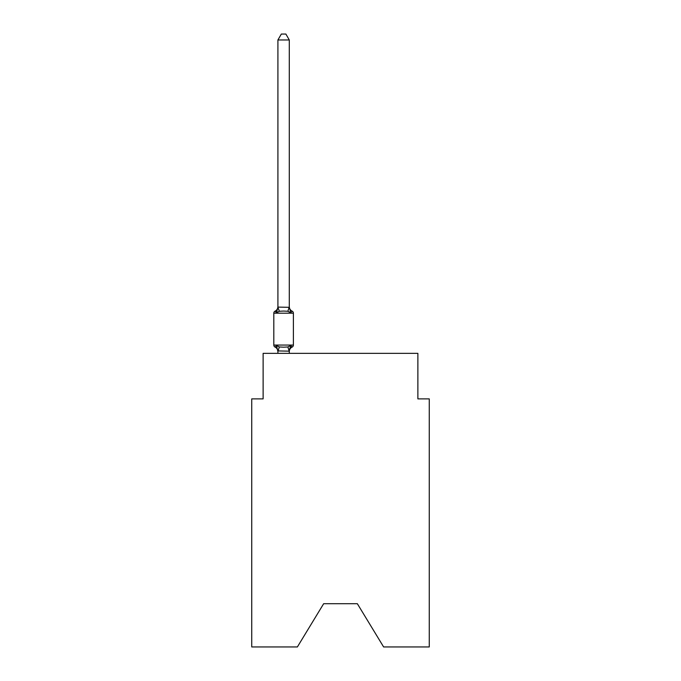 <?xml version="1.0" encoding="UTF-8"?>
<svg xmlns="http://www.w3.org/2000/svg" width="681" height="681" viewBox="0 0 681 681"><rect width="100%" height="100%" fill="white"/><g stroke="black" fill="none" stroke-linecap="round" stroke-linejoin="round"><path stroke-width="1.02" d="M357.338 603.707L383.624 646.95L429.26 646.95L429.26 398.879L417.879 398.879L417.879 353.362L263.121 353.362L263.121 398.879L251.74 398.879L251.74 646.95L297.376 646.95L323.662 603.707L357.338 603.707L323.662 603.707M277.167 311.983L276.495 312.741L275.098 311.14A2.273 2.273 0 0 0 273.813 313.192L273.813 345.054A2.273 2.273 0 0 0 275.098 347.097L276.495 345.497L275.098 347.097A2.273 2.273 0 0 1 273.813 345.054A2.273 2.273 0 0 0 275.098 347.097L276.495 345.497L275.098 347.097A2.273 2.273 0 0 1 273.813 345.054A2.273 2.273 0 0 0 275.098 347.097A2.273 2.273 0 0 1 273.813 345.054A2.273 2.273 0 0 0 275.098 347.097A2.273 2.273 0 0 1 273.813 345.054A2.273 2.273 0 0 0 275.098 347.097A2.273 2.273 0 0 1 273.813 345.054A2.273 2.273 0 0 0 275.098 347.097A2.273 2.273 0 0 1 273.813 345.054A2.273 2.273 0 0 0 275.098 347.097A2.273 2.273 0 0 1 273.813 345.054A2.273 2.273 0 0 0 275.098 347.097A2.273 2.273 0 0 1 273.813 345.054A2.273 2.273 0 0 0 275.098 347.097A2.273 2.273 0 0 1 273.813 345.054A2.273 2.273 0 0 0 275.098 347.097A2.273 2.273 0 0 1 273.813 345.054A2.273 2.273 0 0 0 275.098 347.097A2.273 2.273 0 0 1 273.813 345.054A2.273 2.273 0 0 0 275.098 347.097A2.273 2.273 0 0 1 273.813 345.054A2.273 2.273 0 0 0 275.098 347.097A2.273 2.273 0 0 1 273.813 345.054A2.273 2.273 0 0 0 275.098 347.097A2.273 2.273 0 0 1 273.813 345.054A2.273 2.273 0 0 0 275.098 347.097A2.273 2.273 0 0 1 273.813 345.054A2.273 2.273 0 0 0 275.098 347.097A2.273 2.273 0 0 1 273.813 345.054A2.273 2.273 0 0 0 275.098 347.097A2.273 2.273 0 0 1 273.813 345.054A2.273 2.273 0 0 0 275.098 347.097A2.273 2.273 0 0 1 273.813 345.054A2.273 2.273 0 0 0 275.098 347.097A2.273 2.273 0 0 1 273.813 345.054A2.273 2.273 0 0 0 275.098 347.097A2.273 2.273 0 0 1 273.813 345.054A2.273 2.273 0 0 0 275.098 347.097A2.273 2.273 0 0 1 273.813 345.054A2.273 2.273 0 0 0 275.098 347.097A2.273 2.273 0 0 1 273.813 345.054A2.273 2.273 0 0 0 275.098 347.097A2.273 2.273 0 0 1 273.813 345.054A2.273 2.273 0 0 0 275.098 347.097L276.495 345.497L279.338 346.961L283.602 347.191L287.867 346.961L290.719 345.497L292.106 347.097A2.273 2.273 0 0 0 293.392 345.054A2.273 2.273 0 0 1 292.106 347.097A2.273 2.273 0 0 0 293.392 345.054A2.273 2.273 0 0 1 292.106 347.097L291.459 346.782L292.106 347.097A2.273 2.273 0 0 0 293.392 345.054A2.273 2.273 0 0 1 292.106 347.097A2.273 2.273 0 0 0 293.392 345.054A2.273 2.273 0 0 1 292.106 347.097L291.459 346.782L292.106 347.097A2.273 2.273 0 0 0 293.392 345.054A2.273 2.273 0 0 1 292.106 347.097A2.273 2.273 0 0 0 293.392 345.054A2.273 2.273 0 0 1 292.106 347.097L291.459 346.782L292.106 347.097A2.273 2.273 0 0 0 293.392 345.054A2.273 2.273 0 0 1 292.106 347.097A2.273 2.273 0 0 0 293.392 345.054A2.273 2.273 0 0 1 292.106 347.097L291.459 346.782L292.106 347.097A2.273 2.273 0 0 0 293.392 345.054A2.273 2.273 0 0 1 292.106 347.097A2.273 2.273 0 0 0 293.392 345.054A2.273 2.273 0 0 1 292.106 347.097L291.459 346.782L292.106 347.097A2.273 2.273 0 0 0 293.392 345.054A2.273 2.273 0 0 1 292.106 347.097A2.273 2.273 0 0 0 293.392 345.054A2.273 2.273 0 0 1 292.106 347.097L291.459 346.782L292.106 347.097A2.273 2.273 0 0 0 293.392 345.054A2.273 2.273 0 0 1 292.106 347.097A2.273 2.273 0 0 0 293.392 345.054A2.273 2.273 0 0 1 292.106 347.097L291.459 346.782L292.106 347.097A2.273 2.273 0 0 0 293.392 345.054A2.273 2.273 0 0 1 292.106 347.097A2.273 2.273 0 0 0 293.392 345.054A2.273 2.273 0 0 1 292.106 347.097L291.459 346.782L292.106 347.097A2.273 2.273 0 0 0 293.392 345.054A2.273 2.273 0 0 1 292.106 347.097A2.273 2.273 0 0 0 293.392 345.054A2.273 2.273 0 0 1 292.106 347.097L291.459 346.782L292.106 347.097A2.273 2.273 0 0 0 293.392 345.054A2.273 2.273 0 0 1 292.106 347.097A2.273 2.273 0 0 0 293.392 345.054A2.273 2.273 0 0 1 292.106 347.097L291.459 346.782L292.106 347.097A2.273 2.273 0 0 0 293.392 345.054A2.273 2.273 0 0 1 292.106 347.097A2.273 2.273 0 0 0 293.392 345.054A2.273 2.273 0 0 1 292.106 347.097L291.459 346.782L292.106 347.097A2.273 2.273 0 0 0 293.392 345.054A2.273 2.273 0 0 1 292.106 347.097A2.273 2.273 0 0 0 293.392 345.054A2.273 2.273 0 0 1 292.106 347.097L291.459 346.782L292.106 347.097A2.273 2.273 0 0 0 293.392 345.054A2.273 2.273 0 0 1 292.106 347.097A2.273 2.273 0 0 0 293.392 345.054A2.273 2.273 0 0 1 292.106 347.097L291.459 346.782L292.106 347.097A2.273 2.273 0 0 0 293.392 345.054A2.273 2.273 0 0 1 292.106 347.097A2.273 2.273 0 0 0 293.392 345.054A2.273 2.273 0 0 1 292.106 347.097L291.459 346.782L292.106 347.097A2.273 2.273 0 0 0 293.392 345.054A2.273 2.273 0 0 1 292.106 347.097A2.273 2.273 0 0 0 293.392 345.054A2.273 2.273 0 0 1 292.106 347.097L291.459 346.782L292.106 347.097A2.273 2.273 0 0 0 293.392 345.054A2.273 2.273 0 0 1 292.106 347.097A2.273 2.273 0 0 0 293.392 345.054A2.273 2.273 0 0 1 292.106 347.097L291.459 346.782L292.106 347.097A2.273 2.273 0 0 0 293.392 345.054A2.273 2.273 0 0 1 292.106 347.097A2.273 2.273 0 0 0 293.392 345.054A2.273 2.273 0 0 1 292.106 347.097L291.459 346.782L292.106 347.097A2.273 2.273 0 0 0 293.392 345.054A2.273 2.273 0 0 1 292.106 347.097A2.273 2.273 0 0 0 293.392 345.054A2.273 2.273 0 0 1 292.106 347.097L291.459 346.782L292.106 347.097A2.273 2.273 0 0 0 293.392 345.054A2.273 2.273 0 0 1 292.106 347.097A2.273 2.273 0 0 0 293.392 345.054A2.273 2.273 0 0 1 292.106 347.097L291.459 346.782L292.106 347.097A2.273 2.273 0 0 0 293.392 345.054A2.273 2.273 0 0 1 292.106 347.097A2.273 2.273 0 0 0 293.392 345.054A2.273 2.273 0 0 1 292.106 347.097L291.459 346.782L292.106 347.097A2.273 2.273 0 0 0 293.392 345.054A2.273 2.273 0 0 1 292.106 347.097A2.273 2.273 0 0 0 293.392 345.054A2.273 2.273 0 0 1 292.106 347.097L291.459 346.782L292.106 347.097A2.273 2.273 0 0 0 293.392 345.054A2.273 2.273 0 0 1 292.106 347.097A2.273 2.273 0 0 0 293.392 345.054A2.273 2.273 0 0 1 292.106 347.097L291.459 346.782L292.106 347.097A2.273 2.273 0 0 0 293.392 345.054A2.273 2.273 0 0 1 292.106 347.097A2.273 2.273 0 0 0 293.392 345.054A2.273 2.273 0 0 1 292.106 347.097L290.719 345.497L292.106 347.097A2.273 2.273 0 0 0 293.392 345.054A2.273 2.273 0 0 1 292.106 347.097A5.005 5.005 0 0 0 289.289 351.6M289.289 39.966L277.916 39.966L281.33 34.05L285.875 34.05L289.289 39.966L289.289 306.637A5.005 5.005 0 0 0 292.106 311.14A2.273 2.273 0 0 1 293.392 313.192A2.273 2.273 0 0 0 292.106 311.14A2.273 2.273 0 0 1 293.392 313.192A2.273 2.273 0 0 0 292.106 311.14A2.273 2.273 0 0 1 293.392 313.192A2.273 2.273 0 0 0 292.106 311.14A2.273 2.273 0 0 1 293.392 313.192A2.273 2.273 0 0 0 292.106 311.14A2.273 2.273 0 0 1 293.392 313.192A2.273 2.273 0 0 0 292.106 311.14A2.273 2.273 0 0 1 293.392 313.192A2.273 2.273 0 0 0 292.106 311.14A2.273 2.273 0 0 1 293.392 313.192A2.273 2.273 0 0 0 292.106 311.14A2.273 2.273 0 0 1 293.392 313.192A2.273 2.273 0 0 0 292.106 311.14A2.273 2.273 0 0 1 293.392 313.192A2.273 2.273 0 0 0 292.106 311.14A2.273 2.273 0 0 1 293.392 313.192A2.273 2.273 0 0 0 292.106 311.14A2.273 2.273 0 0 1 293.392 313.192A2.273 2.273 0 0 0 292.106 311.14A2.273 2.273 0 0 1 293.392 313.192A2.273 2.273 0 0 0 292.106 311.14A2.273 2.273 0 0 1 293.392 313.192A2.273 2.273 0 0 0 292.106 311.14A2.273 2.273 0 0 1 293.392 313.192A2.273 2.273 0 0 0 292.106 311.14A2.273 2.273 0 0 1 293.392 313.192A2.273 2.273 0 0 0 292.106 311.14A2.273 2.273 0 0 1 293.392 313.192A2.273 2.273 0 0 0 292.106 311.14A2.273 2.273 0 0 1 293.392 313.192A2.273 2.273 0 0 0 292.106 311.14A2.273 2.273 0 0 1 293.392 313.192A2.273 2.273 0 0 0 292.106 311.14A2.273 2.273 0 0 1 293.392 313.192A2.273 2.273 0 0 0 292.106 311.14A2.273 2.273 0 0 1 293.392 313.192A2.273 2.273 0 0 0 292.106 311.14A2.273 2.273 0 0 1 293.392 313.192A2.273 2.273 0 0 0 292.106 311.14A2.273 2.273 0 0 1 293.392 313.192A2.273 2.273 0 0 0 292.106 311.14A2.273 2.273 0 0 1 293.392 313.192A2.273 2.273 0 0 0 292.106 311.14A2.273 2.273 0 0 1 293.392 313.192A2.273 2.273 0 0 0 292.106 311.14A2.273 2.273 0 0 1 293.392 313.192A2.273 2.273 0 0 0 292.106 311.14A2.273 2.273 0 0 1 293.392 313.192A2.273 2.273 0 0 0 292.106 311.14A2.273 2.273 0 0 1 293.392 313.192A2.273 2.273 0 0 0 292.106 311.14A2.273 2.273 0 0 1 293.392 313.192A2.273 2.273 0 0 0 292.106 311.14A2.273 2.273 0 0 1 293.392 313.192A2.273 2.273 0 0 0 292.106 311.14A2.273 2.273 0 0 1 293.392 313.192A2.273 2.273 0 0 0 292.106 311.14A2.273 2.273 0 0 1 293.392 313.192A2.273 2.273 0 0 0 292.106 311.14A2.273 2.273 0 0 1 293.392 313.192A2.273 2.273 0 0 0 292.106 311.14A2.273 2.273 0 0 1 293.392 313.192A2.273 2.273 0 0 0 292.106 311.14A2.273 2.273 0 0 1 293.392 313.192A2.273 2.273 0 0 0 292.106 311.14A2.273 2.273 0 0 1 293.392 313.192A2.273 2.273 0 0 0 292.106 311.14A2.273 2.273 0 0 1 293.392 313.192A2.273 2.273 0 0 0 292.106 311.14A2.273 2.273 0 0 1 293.392 313.192A2.273 2.273 0 0 0 292.106 311.14A2.273 2.273 0 0 1 293.392 313.192A2.273 2.273 0 0 0 292.106 311.14L290.719 312.741L292.106 311.14A2.273 2.273 0 0 1 293.392 313.192A2.273 2.273 0 0 0 292.106 311.14A2.273 2.273 0 0 1 293.392 313.192A2.273 2.273 0 0 0 292.106 311.14A2.273 2.273 0 0 1 293.392 313.192A2.273 2.273 0 0 0 292.106 311.14A2.273 2.273 0 0 1 293.392 313.192A2.273 2.273 0 0 0 292.106 311.14A2.273 2.273 0 0 1 293.392 313.192A2.273 2.273 0 0 0 292.106 311.14A2.273 2.273 0 0 1 293.392 313.192A2.273 2.273 0 0 0 292.106 311.14A2.273 2.273 0 0 1 293.392 313.192A2.273 2.273 0 0 0 292.106 311.14A2.273 2.273 0 0 1 293.392 313.192A2.273 2.273 0 0 0 292.106 311.14A2.273 2.273 0 0 1 293.392 313.192L293.392 345.054A2.273 2.273 0 0 1 292.106 347.097A2.273 2.273 0 0 0 293.392 345.054A2.273 2.273 0 0 1 292.106 347.097A2.273 2.273 0 0 0 293.392 345.054A2.273 2.273 0 0 1 292.106 347.097A2.273 2.273 0 0 0 293.392 345.054A2.273 2.273 0 0 1 292.106 347.097A2.273 2.273 0 0 0 293.392 345.054A2.273 2.273 0 0 1 292.106 347.097A2.273 2.273 0 0 0 293.392 345.054A2.273 2.273 0 0 1 292.106 347.097A2.273 2.273 0 0 0 293.392 345.054A2.273 2.273 0 0 1 292.106 347.097A2.273 2.273 0 0 0 293.392 345.054A2.273 2.273 0 0 1 292.106 347.097A2.273 2.273 0 0 0 293.392 345.054A2.273 2.273 0 0 1 292.106 347.097A2.273 2.273 0 0 0 293.392 345.054A2.273 2.273 0 0 1 292.106 347.097A2.273 2.273 0 0 0 293.392 345.054A2.273 2.273 0 0 1 292.106 347.097A2.273 2.273 0 0 0 293.392 345.054A2.273 2.273 0 0 1 292.106 347.097A2.273 2.273 0 0 0 293.392 345.054A2.273 2.273 0 0 1 292.106 347.097A2.273 2.273 0 0 0 293.392 345.054A2.273 2.273 0 0 1 292.106 347.097A2.273 2.273 0 0 0 293.392 345.054A2.273 2.273 0 0 1 292.106 347.097A2.273 2.273 0 0 0 293.392 345.054A2.273 2.273 0 0 1 292.106 347.097A2.273 2.273 0 0 0 293.392 345.054A2.273 2.273 0 0 1 292.106 347.097A2.273 2.273 0 0 0 293.392 345.054A2.273 2.273 0 0 1 292.106 347.097A2.273 2.273 0 0 0 293.392 345.054A2.273 2.273 0 0 1 292.106 347.097A2.273 2.273 0 0 0 293.392 345.054A2.273 2.273 0 0 1 292.106 347.097A2.273 2.273 0 0 0 293.392 345.054A2.273 2.273 0 0 1 292.106 347.097A2.273 2.273 0 0 0 293.392 345.054A2.273 2.273 0 0 1 292.106 347.097A2.273 2.273 0 0 0 293.392 345.054A2.273 2.273 0 0 1 292.106 347.097A2.273 2.273 0 0 0 293.392 345.054A2.273 2.273 0 0 1 292.106 347.097A2.273 2.273 0 0 0 293.392 345.054A2.273 2.273 0 0 1 292.106 347.097A2.273 2.273 0 0 0 293.392 345.054A2.273 2.273 0 0 1 292.106 347.097A2.273 2.273 0 0 0 293.392 345.054A2.273 2.273 0 0 1 292.106 347.097A2.273 2.273 0 0 0 293.392 345.054A2.273 2.273 0 0 1 292.106 347.097A2.273 2.273 0 0 0 293.392 345.054A2.273 2.273 0 0 1 292.106 347.097A2.273 2.273 0 0 0 293.392 345.054A2.273 2.273 0 0 1 292.106 347.097A2.273 2.273 0 0 0 293.392 345.054A2.273 2.273 0 0 1 292.106 347.097A2.273 2.273 0 0 0 293.392 345.054A2.273 2.273 0 0 1 292.106 347.097A2.273 2.273 0 0 0 293.392 345.054A2.273 2.273 0 0 1 292.106 347.097A2.273 2.273 0 0 0 293.392 345.054A2.273 2.273 0 0 1 292.106 347.097A2.273 2.273 0 0 0 293.392 345.054A2.273 2.273 0 0 1 292.106 347.097A2.273 2.273 0 0 0 293.392 345.054A2.273 2.273 0 0 1 292.106 347.097A2.273 2.273 0 0 0 293.392 345.054A2.273 2.273 0 0 1 292.106 347.097A2.273 2.273 0 0 0 293.392 345.054A2.273 2.273 0 0 1 292.106 347.097A2.273 2.273 0 0 0 293.392 345.054A2.273 2.273 0 0 1 292.106 347.097A2.273 2.273 0 0 0 293.392 345.054A2.273 2.273 0 0 1 292.106 347.097A2.273 2.273 0 0 0 293.392 345.054A2.273 2.273 0 0 1 292.106 347.097A2.273 2.273 0 0 0 293.392 345.054A2.273 2.273 0 0 1 292.106 347.097A2.273 2.273 0 0 0 293.392 345.054A2.273 2.273 0 0 1 292.106 347.097A2.273 2.273 0 0 0 293.392 345.054A2.273 2.273 0 0 1 292.106 347.097A2.273 2.273 0 0 0 293.392 345.054A2.273 2.273 0 0 1 292.106 347.097A2.273 2.273 0 0 0 293.392 345.054A2.273 2.273 0 0 1 292.106 347.097A2.273 2.273 0 0 0 293.392 345.054A2.273 2.273 0 0 1 292.106 347.097A2.273 2.273 0 0 0 293.392 345.054L273.813 345.054A2.273 2.273 0 0 0 275.098 347.097L276.495 345.497L277.916 351.6A5.005 5.005 0 0 0 275.098 347.097M289.289 307.105L290.719 312.741L292.106 311.14L290.719 312.741L287.867 311.277L283.602 311.055L279.338 311.277L276.495 312.741L277.916 307.105L289.289 307.31L289.289 306.637M292.106 347.097L290.719 345.497L292.106 347.097L290.719 345.497L292.106 347.097L290.719 345.497L292.106 347.097L290.719 345.497L292.106 347.097L290.719 345.497L292.106 347.097L290.719 345.497L292.106 347.097L290.719 345.497L292.106 347.097L290.719 345.497L292.106 347.097L290.719 345.497L292.106 347.097L290.719 345.497L292.106 347.097L290.719 345.497L292.106 347.097L290.719 345.497L292.106 347.097L290.719 345.497L292.106 347.097L290.719 345.497L292.106 347.097L290.719 345.497L292.106 347.097L290.719 345.497L292.106 347.097L290.719 345.497L292.106 347.097L290.719 345.497L292.106 347.097L290.719 345.497L292.106 347.097L290.719 345.497L292.106 347.097L290.719 345.497L292.106 347.097L290.719 345.497L292.106 347.097L290.719 345.497L289.204 351.166L277.916 350.928M276.495 312.741L275.098 311.14A2.273 2.273 0 0 0 273.813 313.192A2.273 2.273 0 0 1 275.098 311.14A2.273 2.273 0 0 0 273.813 313.192A2.273 2.273 0 0 1 275.098 311.14L275.745 311.455L275.098 311.14A2.273 2.273 0 0 0 273.813 313.192A2.273 2.273 0 0 1 275.098 311.14L275.745 311.455L275.098 311.14A2.273 2.273 0 0 0 273.813 313.192A2.273 2.273 0 0 1 275.098 311.14L275.745 311.455L275.098 311.14A2.273 2.273 0 0 0 273.813 313.192A2.273 2.273 0 0 1 275.098 311.14L275.745 311.455L275.098 311.14A2.273 2.273 0 0 0 273.813 313.192A2.273 2.273 0 0 1 275.098 311.14L275.745 311.455L275.098 311.14A2.273 2.273 0 0 0 273.813 313.192A2.273 2.273 0 0 1 275.098 311.14L275.745 311.455L275.098 311.14A2.273 2.273 0 0 0 273.813 313.192A2.273 2.273 0 0 1 275.098 311.14L275.745 311.455L275.098 311.14A2.273 2.273 0 0 0 273.813 313.192A2.273 2.273 0 0 1 275.098 311.14L275.745 311.455L275.098 311.14A2.273 2.273 0 0 0 273.813 313.192A2.273 2.273 0 0 1 275.098 311.14L275.745 311.455L275.098 311.14A2.273 2.273 0 0 0 273.813 313.192A2.273 2.273 0 0 1 275.098 311.14L275.745 311.455L275.098 311.14A2.273 2.273 0 0 0 273.813 313.192A2.273 2.273 0 0 1 275.098 311.14L275.745 311.455L275.098 311.14A2.273 2.273 0 0 0 273.813 313.192A2.273 2.273 0 0 1 275.098 311.14L275.745 311.455L275.098 311.14A2.273 2.273 0 0 0 273.813 313.192A2.273 2.273 0 0 1 275.098 311.14L275.745 311.455L275.098 311.14A2.273 2.273 0 0 0 273.813 313.192A2.273 2.273 0 0 1 275.098 311.14L275.745 311.455L275.098 311.14A2.273 2.273 0 0 0 273.813 313.192A2.273 2.273 0 0 1 275.098 311.14L275.745 311.455L275.098 311.14A2.273 2.273 0 0 0 273.813 313.192A2.273 2.273 0 0 1 275.098 311.14L275.745 311.455L275.098 311.14A2.273 2.273 0 0 0 273.813 313.192A2.273 2.273 0 0 1 275.098 311.14L275.745 311.455L275.098 311.14A2.273 2.273 0 0 0 273.813 313.192A2.273 2.273 0 0 1 275.098 311.14L275.745 311.455L275.098 311.14A2.273 2.273 0 0 0 273.813 313.192A2.273 2.273 0 0 1 275.098 311.14L275.745 311.455L275.098 311.14A2.273 2.273 0 0 0 273.813 313.192A2.273 2.273 0 0 1 275.098 311.14L275.745 311.455L275.098 311.14A2.273 2.273 0 0 0 273.813 313.192A2.273 2.273 0 0 1 275.098 311.14L275.745 311.455L275.098 311.14A2.273 2.273 0 0 0 273.813 313.192A2.273 2.273 0 0 1 275.098 311.14L275.745 311.455L275.098 311.14A2.273 2.273 0 0 0 273.813 313.192L293.392 313.192A2.273 2.273 0 0 0 292.106 311.14A2.273 2.273 0 0 1 293.392 313.192A2.273 2.273 0 0 0 292.106 311.14A2.273 2.273 0 0 1 293.392 313.192A2.273 2.273 0 0 0 292.106 311.14A2.273 2.273 0 0 1 293.392 313.192A2.273 2.273 0 0 0 292.106 311.14A2.273 2.273 0 0 1 293.392 313.192A2.273 2.273 0 0 0 292.106 311.14A2.273 2.273 0 0 1 293.392 313.192A2.273 2.273 0 0 0 292.106 311.14A2.273 2.273 0 0 1 293.392 313.192A2.273 2.273 0 0 0 292.106 311.14A2.273 2.273 0 0 1 293.392 313.192A2.273 2.273 0 0 0 292.106 311.14A2.273 2.273 0 0 1 293.392 313.192A2.273 2.273 0 0 0 292.106 311.14A2.273 2.273 0 0 1 293.392 313.192A2.273 2.273 0 0 0 292.106 311.14A2.273 2.273 0 0 1 293.392 313.192A2.273 2.273 0 0 0 292.106 311.14A2.273 2.273 0 0 1 293.392 313.192A2.273 2.273 0 0 0 292.106 311.14A2.273 2.273 0 0 1 293.392 313.192A2.273 2.273 0 0 0 292.106 311.14A2.273 2.273 0 0 1 293.392 313.192A2.273 2.273 0 0 0 292.106 311.14A2.273 2.273 0 0 1 293.392 313.192A2.273 2.273 0 0 0 292.106 311.14A2.273 2.273 0 0 1 293.392 313.192A2.273 2.273 0 0 0 292.106 311.14A2.273 2.273 0 0 1 293.392 313.192A2.273 2.273 0 0 0 292.106 311.14A2.273 2.273 0 0 1 293.392 313.192A2.273 2.273 0 0 0 292.106 311.14A2.273 2.273 0 0 1 293.392 313.192A2.273 2.273 0 0 0 292.106 311.14A2.273 2.273 0 0 1 293.392 313.192A2.273 2.273 0 0 0 292.106 311.14A2.273 2.273 0 0 1 293.392 313.192A2.273 2.273 0 0 0 292.106 311.14A2.273 2.273 0 0 1 293.392 313.192A2.273 2.273 0 0 0 292.106 311.14A2.273 2.273 0 0 1 293.392 313.192A2.273 2.273 0 0 0 292.106 311.14A2.273 2.273 0 0 1 293.392 313.192A2.273 2.273 0 0 0 292.106 311.14A2.273 2.273 0 0 1 293.392 313.192A2.273 2.273 0 0 0 292.106 311.14A2.273 2.273 0 0 1 293.392 313.192A2.273 2.273 0 0 0 292.106 311.14A2.273 2.273 0 0 1 293.392 313.192A2.273 2.273 0 0 0 292.106 311.14A2.273 2.273 0 0 1 293.392 313.192A2.273 2.273 0 0 0 292.106 311.14A2.273 2.273 0 0 1 293.392 313.192A2.273 2.273 0 0 0 292.106 311.14A2.273 2.273 0 0 1 293.392 313.192A2.273 2.273 0 0 0 292.106 311.14A2.273 2.273 0 0 1 293.392 313.192A2.273 2.273 0 0 0 292.106 311.14A2.273 2.273 0 0 1 293.392 313.192A2.273 2.273 0 0 0 292.106 311.14A2.273 2.273 0 0 1 293.392 313.192A2.273 2.273 0 0 0 292.106 311.14A2.273 2.273 0 0 1 293.392 313.192A2.273 2.273 0 0 0 292.106 311.14A2.273 2.273 0 0 1 293.392 313.192A2.273 2.273 0 0 0 292.106 311.14A2.273 2.273 0 0 1 293.392 313.192A2.273 2.273 0 0 0 292.106 311.14A2.273 2.273 0 0 1 293.392 313.192A2.273 2.273 0 0 0 292.106 311.14A2.273 2.273 0 0 1 293.392 313.192A2.273 2.273 0 0 0 292.106 311.14A2.273 2.273 0 0 1 293.392 313.192A2.273 2.273 0 0 0 292.106 311.14A2.273 2.273 0 0 1 293.392 313.192A2.273 2.273 0 0 0 292.106 311.14A2.273 2.273 0 0 1 293.392 313.192A2.273 2.273 0 0 0 292.106 311.14A2.273 2.273 0 0 1 293.392 313.192A2.273 2.273 0 0 0 292.106 311.14A2.273 2.273 0 0 1 293.392 313.192A2.273 2.273 0 0 0 292.106 311.14A2.273 2.273 0 0 1 293.392 313.192A2.273 2.273 0 0 0 292.106 311.14A2.273 2.273 0 0 1 293.392 313.192A2.273 2.273 0 0 0 292.106 311.14A2.273 2.273 0 0 1 293.392 313.192A2.273 2.273 0 0 0 292.106 311.14A2.273 2.273 0 0 1 293.392 313.192A2.273 2.273 0 0 0 292.106 311.14A2.273 2.273 0 0 1 293.392 313.192A2.273 2.273 0 0 0 292.106 311.14L290.719 312.741M289.289 350.928L289.825 348.246M277.916 39.966L277.916 307.31L279.338 311.277M289.289 353.362L289.289 351.132M277.916 353.362L277.916 351.132M275.098 311.14A5.005 5.005 0 0 0 277.916 306.637M279.338 346.961L278.001 351.166M287.867 346.961L289.204 351.166M289.204 307.08L287.867 311.277"/></g></svg>
